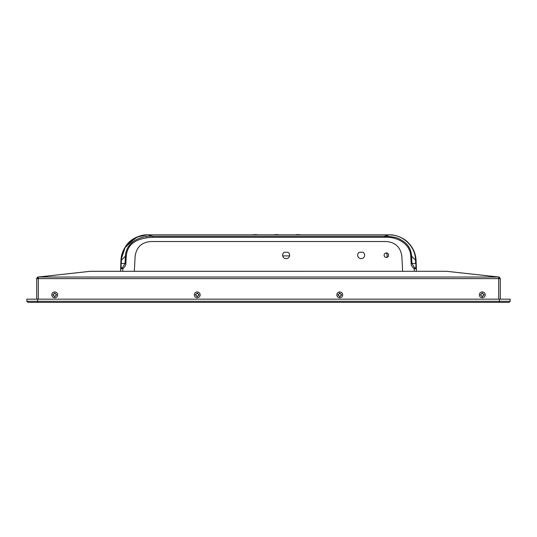 <?xml version="1.0" encoding="UTF-8"?>
<svg xmlns="http://www.w3.org/2000/svg" width="537" height="537" viewBox="0 0 537 537"><rect width="100%" height="100%" fill="white"/><g stroke="black" fill="none" stroke-linecap="round" stroke-linejoin="round"><path stroke-width="0.81" d="M386.284 252.94A4.927 4.927 0 0 1 386.868 257.377M282.71 255.914L289.524 255.914M386.351 257.438A2.249 2.249 0 0 1 384.103 255.189A2.249 2.249 0 0 1 386.351 252.94A2.249 2.249 0 0 1 388.6 255.189A2.249 2.249 0 0 1 386.351 257.438M284.261 252.242L287.973 252.242A3.484 3.484 0 0 1 288.758 257.465A3.484 3.484 0 0 1 283.476 257.465A3.484 3.484 0 0 1 284.261 252.242M359.273 252.242L362.985 252.242A3.484 3.484 0 0 1 363.771 257.465A3.484 3.484 0 0 1 358.494 257.465A3.484 3.484 0 0 1 359.273 252.242M339.76 296.746L337.887 294.867L339.76 292.994L341.639 294.867L339.76 296.746M339.76 297.813C337.981 297.632 337.001 296.652 336.813 294.867C337.001 293.088 337.981 292.108 339.76 291.92C341.545 292.108 342.525 293.088 342.707 294.867C342.525 296.652 341.545 297.632 339.76 297.813M197.24 296.746L195.361 294.867L197.24 292.994L199.113 294.867L197.24 296.746M197.24 297.813C195.455 297.632 194.475 296.652 194.293 294.867C194.475 293.088 195.455 292.108 197.24 291.92C199.019 292.108 199.999 293.088 200.187 294.867C199.999 296.652 199.019 297.632 197.24 297.813M54.714 296.746L52.834 294.867L54.714 292.994L56.586 294.867L54.714 296.746M54.714 297.813C52.935 297.632 51.948 296.652 51.767 294.867C51.948 293.088 52.928 292.108 54.714 291.92C56.492 292.108 57.472 293.088 57.66 294.867C57.472 296.652 56.492 297.632 54.714 297.813M482.286 296.746L480.414 294.867L482.286 292.994L484.166 294.867L482.286 296.746M482.286 297.813C480.508 297.632 479.528 296.652 479.34 294.867C479.528 293.088 480.508 292.108 482.286 291.92C484.065 292.108 485.052 293.088 485.233 294.867C485.052 296.652 484.072 297.632 482.286 297.813M90.377 271.292L90.377 271.306A1.604 1.134 83.7 0 0 90.203 271.306L38.14 277.032L90.377 271.292L446.623 271.292L498.86 277.032L500.289 278.629L498.685 278.629L498.685 277.032L500.289 278.629L500.289 299.156M37.583 277.199L36.711 278.629L38.14 277.032A1.604 1.134 83.7 0 1 38.315 277.032L90.377 271.306L446.623 271.292M37.087 277.589L38.315 277.032L38.315 278.629L36.711 278.629L36.711 299.156M38.315 277.032L498.86 277.032M499.41 277.193L499.034 277.058M226.493 234.844L216.74 234.844M310.507 234.844L330.765 234.844M135.801 237.629L124.651 247.98L122.772 251.819L120.926 260.7L120.65 268.594L120.906 261.291L121.342 263.439L125.034 263.526L122.362 267.862L121.147 267.856L120.953 260.076C121.422 253.149 124.201 247.181 129.283 242.174C132.753 238.441 141.627 234.327 147.702 234.844L389.305 234.844C395.346 234.535 403.831 237.951 408.033 242.476C412.96 247.463 415.631 253.323 416.047 260.076L415.732 257.263M308.688 234.844L300.008 234.844A0.537 0.537 0 0 0 299.579 234.629L296.364 234.629A0.537 0.537 0 0 0 295.934 234.844L278.575 234.844A0.537 0.537 0 0 0 278.146 234.629L274.931 234.629A0.537 0.537 0 0 0 274.501 234.844L257.142 234.844A0.537 0.537 0 0 0 256.713 234.629L253.498 234.629L256.713 234.629M229.923 234.844L253.068 234.844A0.537 0.537 0 0 1 253.498 234.629M415.578 271.292L402.636 271.292L401.851 256.25C400.568 247.242 395.4 242.335 386.331 241.529L150.649 241.529C141.58 242.335 136.411 247.242 135.129 256.25L134.344 271.292M341.404 234.844L387.519 234.844A0.537 0.537 -90 0 1 387.526 234.844A0.537 0.537 90 0 0 387.519 234.844L390.533 234.87M341.519 234.844L339.881 234.844M331.624 234.844L330.926 234.844M213.095 234.844L184.735 234.844M198.583 234.844L195.481 234.844M195.367 234.844L163.483 234.844L195.367 234.844M416.443 271.292L416.363 268.856L414.067 268.621C412.121 267.003 411.147 265.318 411.147 263.566L410.765 256.136C410.208 243.12 396.145 236.374 384.257 237.327L152.743 237.327C136.15 237.985 127.316 244.254 126.235 256.136L125.859 263.56C125.88 265.265 124.906 266.949 122.933 268.621L122.362 267.862L121.147 267.856L120.644 268.869M416.094 261.304L416.256 265.775L415.658 263.439L416.047 260.076L415.524 260.13L415.658 263.439L411.973 263.533L411.577 256.102C411.188 249.906 408.61 245.08 403.851 241.63C397.722 237.703 395.695 236.73 384.257 236.293L152.743 236.293C145.702 235.877 139.224 237.602 133.324 241.455C128.363 245.308 125.725 250.195 125.423 256.102L125.034 263.526L125.859 263.56M416.363 268.856L415.853 267.856L416.094 261.297L416.363 268.856L415.86 268.117L414.638 267.862L411.973 263.533L410.993 260.559M122.933 268.621L120.644 268.849L120.556 271.292L120.644 268.815M416.115 261.72L416.061 260.317M390.761 234.884L389.265 234.877C402.797 234.602 415.497 246.302 415.524 260.13L411.577 256.102L410.765 256.136M410.704 245.516L408.825 243.288M407.59 242.053L403.925 239.187L399.884 237.018M404.448 239.536L406.804 241.348M408.845 243.315L409.852 244.449M135.942 237.562L125.343 246.872L120.953 260.076L121.483 260.13C121.584 246.335 134.176 234.622 147.742 234.877L389.265 234.877M147.742 234.877L142.782 235.3M121.053 265.439L121.483 260.13L120.953 260.076L122.745 251.88L124.651 247.98L127.913 243.576L137.116 237.025L143.903 235.112M147.682 234.844L140.654 235.79L135.384 237.844L130.202 241.348L126.128 245.751L130.202 241.348L135.384 237.844L137.123 237.018L147.118 234.85M128.652 242.798L126.289 245.53L131.599 240.22M140.654 235.79L147.702 234.844C135.478 235.79 123.691 240.999 120.953 260.076L121.228 257.492L123.215 250.766L125.927 246.02L128.383 243.066L134.498 238.321M128.813 242.63L131.646 240.187M387.701 234.87L378.276 234.87M393.299 235.146L389.318 234.844M414.067 268.621L414.638 267.862L415.86 268.117M121.14 268.111L120.65 268.594L120.556 271.292L120.65 268.56M120.818 263.714L121.194 263.157L120.818 263.714L121.194 263.157L120.818 263.714L120.879 261.989L120.818 263.714M127.913 243.576L137.969 236.669L137.982 237.159L137.969 236.676C130.914 239.495 125.853 244.543 122.772 251.819L123.396 250.356M146.487 237.018L146.158 236.502M126.235 256.136L125.423 256.102L121.919 259.68M197.24 293.531A1.343 1.343 0 0 0 195.898 294.867A1.343 1.343 0 0 0 197.24 296.209A1.343 1.343 0 0 0 198.576 294.867A1.343 1.343 0 0 0 197.24 293.531M482.286 293.531A1.343 1.343 0 0 0 480.951 294.867A1.343 1.343 0 0 0 482.286 296.209A1.343 1.343 0 0 0 483.629 294.867A1.343 1.343 0 0 0 482.286 293.531M339.76 293.531A1.343 1.343 0 0 0 338.424 294.867A1.343 1.343 0 0 0 339.76 296.209A1.343 1.343 0 0 0 341.102 294.867A1.343 1.343 0 0 0 339.76 293.531M54.714 293.531A1.343 1.343 0 0 0 53.371 294.867A1.343 1.343 0 0 0 54.714 296.209A1.343 1.343 0 0 0 56.049 294.867A1.343 1.343 0 0 0 54.714 293.531M499.43 302.371L499.437 299.156L510.15 299.156L510.15 301.297L26.85 301.297L27.924 302.371L509.076 302.371L510.15 301.297L509.076 302.371M499.437 299.156L26.85 299.156L26.85 301.297L27.924 302.371M498.685 277.032L446.623 271.306A1.604 1.134 -83.7 0 1 446.797 271.306M38.315 299.156L38.315 278.629L498.685 278.629L498.685 299.156M122.214 267.97L122.792 268.728L122.698 271.292M414.302 271.292L414.215 268.728L414.786 267.976M120.906 261.291L120.879 261.989L120.926 260.7L121.449 260.7M389.238 234.844L384.257 236.293L384.257 237.327M147.762 234.844L152.743 236.293L152.743 237.327M126.007 260.579L125.034 263.526M411.147 263.566L411.973 263.533M37.563 299.156L37.57 302.371M36.805 278.079L36.711 278.629M404.093 239.294L408.06 242.509M122.745 251.88L123.691 249.752M129.417 242.053L128.86 242.59M138.069 236.636L139.546 236.112M124.651 247.98L122.765 251.846M133.277 239.059L132.861 239.327M129.92 241.596L129.524 241.952"/></g></svg>
